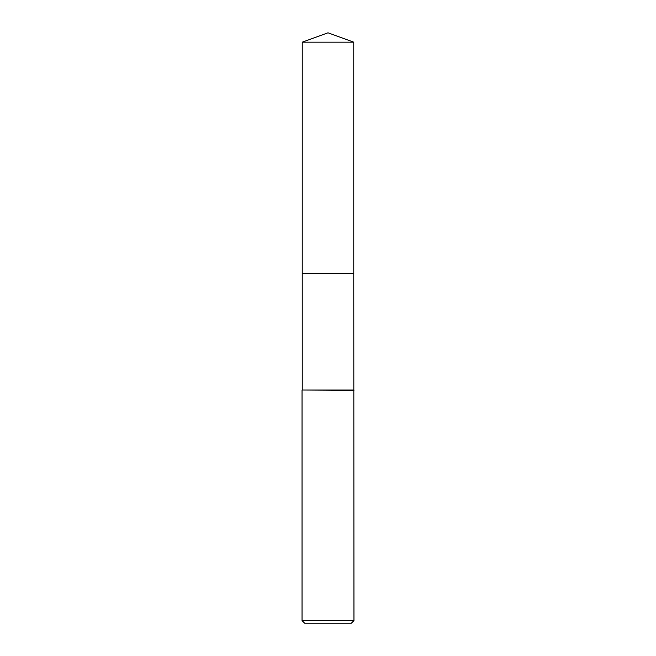 <?xml version="1.0" encoding="UTF-8"?>
<svg xmlns="http://www.w3.org/2000/svg" width="656" height="656" viewBox="0 0 656 656"><rect width="100%" height="100%" fill="white"/><g stroke="black" fill="none" stroke-linecap="round" stroke-linejoin="round"><path stroke-width="0.98" d="M302.244 42.173L353.756 42.173L328 32.8L302.244 42.173L302.236 273.634L353.756 273.634L353.953 620.609L302.047 620.609L304.646 623.2L351.354 623.2L353.953 620.609M353.756 42.173L353.764 273.634L302.236 273.634L302.244 390.025L353.756 390.025M302.244 390.025L353.953 390.361M302.047 390.361L302.047 620.609"/></g></svg>
